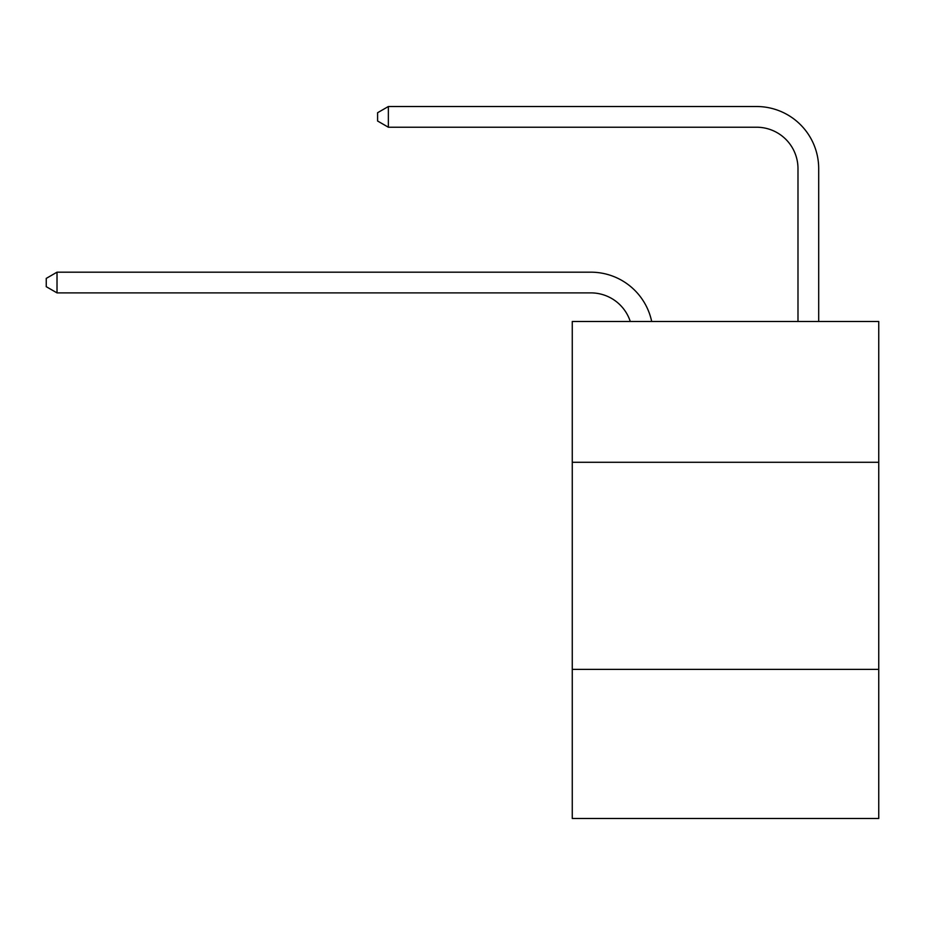 <?xml version="1.0" encoding="UTF-8"?>
<svg xmlns="http://www.w3.org/2000/svg" width="925" height="925" viewBox="0 0 925 925"><rect width="100%" height="100%" fill="white"/><g stroke="black" fill="none" stroke-linecap="round" stroke-linejoin="round"><path stroke-width="1.39" d="M878.75 462.292L878.75 321.472L572.263 321.472L572.263 462.292L878.75 462.292L878.75 818.486L572.263 818.486L572.263 462.292M878.75 669.388L572.263 669.388M590.89 292.89A41.417 41.417 -30.3 0 1 630.272 321.472A41.417 41.417 -37.4 0 0 590.89 292.89L57.015 292.89L46.25 286.681L46.25 278.402L57.015 272.181L590.89 272.181A62.125 62.125 149.7 0 1 651.686 321.472M797.986 321.472L797.986 168.639A41.417 41.417 143.4 0 0 756.569 127.222L388.361 127.222L377.597 121.013L377.597 112.723L388.361 106.514L756.569 106.514A62.125 62.125 42.3 0 1 818.694 168.639L818.694 321.472M57.015 272.181L590.89 272.181L57.015 272.181L590.89 272.181L57.015 272.181L590.89 272.181L57.015 272.181L590.89 272.181L57.015 272.181L590.89 272.181L57.015 272.181L590.89 272.181L57.015 272.181L590.89 272.181L57.015 272.181L590.89 272.181L57.015 272.181L590.89 272.181L57.015 272.181L590.89 272.181L57.015 272.181L590.89 272.181L57.015 272.181L590.89 272.181L57.015 272.181L590.89 272.181L57.015 272.181L590.89 272.181L57.015 272.181L590.89 272.181L57.015 272.181L57.015 292.89M797.986 168.639A41.417 41.417 -137.7 0 0 756.569 127.222A41.417 41.417 -137.7 0 1 797.986 168.639A41.417 41.417 -137.7 0 0 756.569 127.222A41.417 41.417 -137.7 0 1 797.986 168.639A41.417 41.417 -137.7 0 0 756.569 127.222A41.417 41.417 -137.7 0 1 797.986 168.639A41.417 41.417 -137.7 0 0 756.569 127.222A41.417 41.417 -137.7 0 1 797.986 168.639A41.417 41.417 -137.7 0 0 756.569 127.222A41.417 41.417 -137.7 0 1 797.986 168.639A41.417 41.417 -137.7 0 0 756.569 127.222A41.417 41.417 -137.7 0 1 797.986 168.639A41.417 41.417 -137.7 0 0 756.569 127.222A41.417 41.417 -137.7 0 1 797.986 168.639A41.417 41.417 -137.7 0 0 756.569 127.222A41.417 41.417 -137.7 0 1 797.986 168.639A41.417 41.417 -137.7 0 0 756.569 127.222A41.417 41.417 -137.7 0 1 797.986 168.639A41.417 41.417 -137.7 0 0 756.569 127.222A41.417 41.417 -137.7 0 1 797.986 168.639A41.417 41.417 -137.7 0 0 756.569 127.222A41.417 41.417 -137.7 0 1 797.986 168.639A41.417 41.417 -137.7 0 0 756.569 127.222A41.417 41.417 -137.7 0 1 797.986 168.639A41.417 41.417 -137.7 0 0 756.569 127.222A41.417 41.417 -137.7 0 1 797.986 168.639A41.417 41.417 -137.7 0 0 756.569 127.222A41.417 41.417 -137.7 0 1 797.986 168.639A41.417 41.417 -137.7 0 0 756.569 127.222A41.417 41.417 -137.7 0 1 797.986 168.639A41.417 41.417 -137.7 0 0 756.569 127.222M388.361 106.514L388.361 127.222"/></g></svg>
